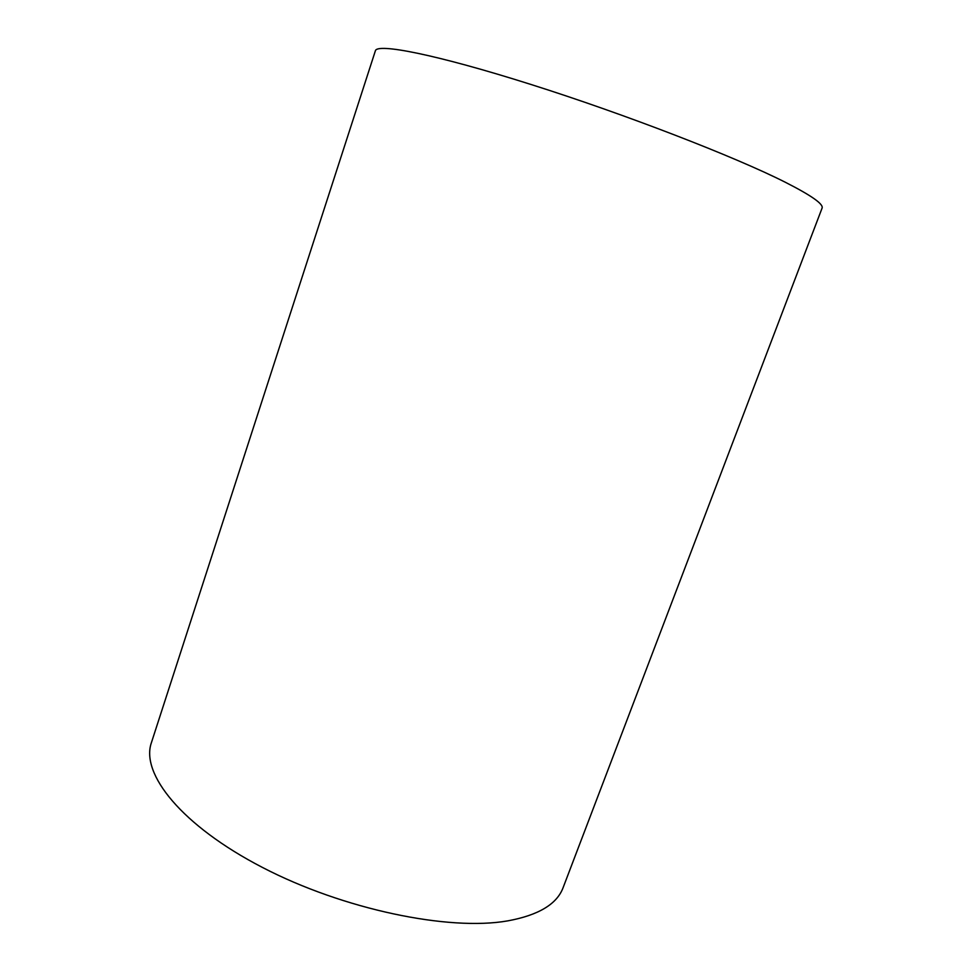 <?xml version="1.0" encoding="UTF-8"?>
<svg xmlns="http://www.w3.org/2000/svg" width="972" height="972" viewBox="0 0 972 972"><rect width="100%" height="100%" fill="white"/><g stroke="black" fill="none" stroke-linecap="round" stroke-linejoin="round"><path stroke-width="1.46" d="M822.057 208.166C823.782 204.217 811.535 195.579 785.327 182.262C734.893 156.747 625.215 114.271 530.809 84.418C436.246 54.468 376.82 42.853 375.362 50.86L151.413 742.657C140.43 773.663 181.46 825.556 262.513 867.474C343.347 909.452 448.857 931.31 507.797 920.861C538.549 915.187 556.992 904.106 563.104 887.643L822.057 208.166"/></g></svg>
